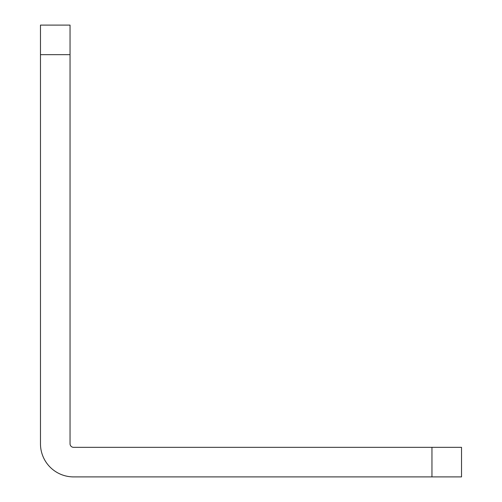 <?xml version="1.0" encoding="UTF-8"?>
<svg xmlns="http://www.w3.org/2000/svg" width="502" height="502" viewBox="0 0 502 502"><rect width="100%" height="100%" fill="white"/><g stroke="black" fill="none" stroke-linecap="round" stroke-linejoin="round"><path stroke-width="0.75" d="M70.042 25.1L70.042 443.787A3.545 3.545 0 0 0 73.593 447.332L461.526 447.332L461.526 476.9L73.593 476.9A33.113 33.113 0 0 1 40.474 443.787L40.474 25.1L70.042 25.1M73.593 476.9A33.113 33.113 0 0 1 40.474 443.787M40.474 54.668L70.042 54.668M431.958 447.332L431.958 476.9"/></g></svg>
